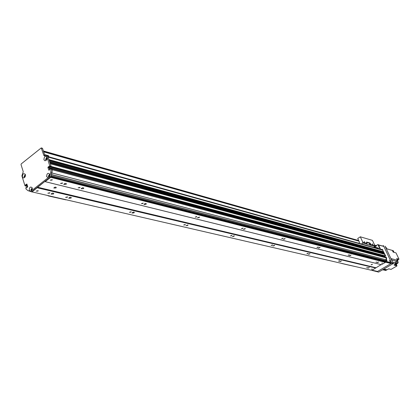 <?xml version="1.0" encoding="UTF-8"?>
<svg xmlns="http://www.w3.org/2000/svg" width="420" height="420" viewBox="0 0 420 420"><rect width="100%" height="100%" fill="white"/><g stroke="black" fill="none" stroke-linecap="round" stroke-linejoin="round"><path stroke-width="0.63" d="M62.26 183.383L60.496 183.435L62.533 182.957L62.26 183.383M49.607 193.142L47.849 193.195L49.875 192.733L49.607 193.142M53.45 194.04L51.124 194.119C51.996 193.058 52.889 192.848 53.807 193.499L53.45 194.04M66.071 184.338L63.751 184.411C64.612 183.325 65.51 183.115 66.439 183.771L66.071 184.338M83.459 188.685L81.212 188.78C82.042 187.724 82.913 187.504 83.827 188.118L83.459 188.685M70.97 198.14L68.723 198.24C69.557 197.206 70.423 196.991 71.327 197.6L70.97 198.14M145.971 204.32L144.002 204.482L144.611 203.784L145.635 203.469L146.359 203.758L145.971 204.32M134.012 212.898L132.037 213.061L132.652 212.378L133.67 212.074L134.342 212.247L134.012 212.898M199.138 217.618L197.384 217.822L199.532 217.077L199.138 217.618M187.688 225.466L185.934 225.671L188.071 224.941L187.688 225.466M244.902 229.063L243.327 229.289L245.301 228.543L244.902 229.063M233.945 236.297L232.37 236.523L234.334 235.793L233.945 236.297M284.713 239.022L283.285 239.264L285.117 238.523L284.713 239.022M274.223 245.726L272.79 245.963L274.617 245.243L274.223 245.726M319.662 247.763L318.355 248.01L320.066 247.291L319.662 247.763M309.608 254.011L308.296 254.252L310.002 253.549L309.608 254.011M350.59 255.497L349.382 255.743L350.994 255.05L350.59 255.497M340.94 261.345L339.733 261.592L341.334 260.904L340.94 261.345M378.147 262.39L377.029 262.637L378.551 261.965L378.147 262.39M368.881 267.887L367.762 268.133L369.274 267.466L368.881 267.887M31.621 191.793L371.847 270.365L381.113 264.632L44.725 181.55L45.145 181.645L50.663 177.329L50.699 176.878M31.868 192.024L44.725 181.55M55.955 187.987L53.823 188.05C54.621 187.068 55.44 186.879 56.28 187.483L55.955 187.987M372.057 264.611L371.033 264.831L372.419 264.227L372.057 264.611M50.663 177.329L385.397 262.363L381.433 264.705L45.145 181.645M52.017 180.122L50.216 180.164L52.29 179.697L52.017 180.122M79.811 187.772L78.109 187.84L80.084 187.346L79.811 187.772M142.889 203.548L141.398 203.668L143.178 203.128L142.889 203.548M196.497 216.956L195.174 217.109L196.796 216.547L196.497 216.956M242.618 228.496L241.432 228.664L242.923 228.102L242.618 228.496M282.718 238.523L281.642 238.702L283.022 238.151L282.718 238.523M317.903 247.322L316.916 247.506L318.208 246.965L317.903 247.322M349.025 255.108L348.117 255.292L349.33 254.772L349.025 255.108M376.751 262.043L375.905 262.227L376.751 262.043M382.426 263.051L381.591 263.235L382.426 263.051M385.397 262.363L384.683 261.628M49.565 176.379L48.862 176.374L48.752 175.576L49.261 174.962L49.838 175.308M383.875 261.418L384.038 260.998M25.179 176.71L24.696 176.731L24.454 176.206L24.738 175.413L25.457 175.277L25.048 174.867L24.019 176.536L24.46 177.03L25.137 176.804M26.124 186.123L26.764 185.945L27.143 184.863M31.19 190.134L32.072 188.617L32.366 188.885M32.083 190.066L31.773 190.323M51.355 174.657L51.944 172.951L52.232 169.748L51.928 168.756L385.985 257.308L51.923 168.746M50.316 168.43L49.161 168.126L49.04 167.743L49.975 166.845M50.495 166.982L51.166 166.435L50.305 163.8L384.562 254.279L50.305 163.795M383.114 253.859L384.074 253.25L49.76 162.12L49.487 161.28L383.786 252.693L49.481 161.275M382.394 252.315L383.35 251.711L48.935 159.605L48.116 157.091L382.625 250.168L382.116 249.743M45.754 159.107L46.799 158.078L47.098 158.393M46.793 159.516L45.959 159.731M375.774 268.049L37.291 187.787M372.241 269.068L371.406 269.257L372.241 269.068M367.463 267.556L366.618 267.74L367.463 267.556M339.36 260.972L338.447 261.161L339.654 260.642L339.36 260.972M307.829 253.591L306.836 253.775L308.123 253.244L307.829 253.591M272.202 245.254L271.12 245.432L272.501 244.886L272.202 245.254M231.635 235.757L230.449 235.924L231.929 235.373L231.635 235.757M185.021 224.842L183.697 224.994L185.309 224.448L185.021 224.842M130.898 212.173L129.407 212.294L131.177 211.764L130.898 212.173M67.289 197.279L65.588 197.353L67.557 196.87L67.289 197.279M37.952 191.084L36.151 191.126L38.21 190.68L37.952 191.084M383.35 251.711L382.625 250.168M384.074 253.25L383.833 252.735M384.856 256.237L385.319 255.89L384.562 254.279M49.04 167.743L383.822 256.688L384.363 256.127M384.709 261.156L385.896 260.726L386.258 257.911L385.985 257.308M376.152 248.078L375.469 247.275L374.771 247.695M375.469 247.275L378.404 248.11L378.73 248.797M378.404 248.11L375.832 247.385M30.482 191.546L30.718 191.357L29.237 190.312C29.384 187.204 30.361 186.349 32.172 187.74L31.878 190.449L48.163 177.707L46.636 176.662C46.814 173.465 47.828 172.615 49.681 174.127L49.597 176.584L50.715 172.757L51.046 169.181L50.783 168.378L51.896 168.672L52.159 169.481L51.828 173.045L50.71 176.867L31.61 191.803L27.919 190.643L25.951 188.932L25.825 187.724L26.261 187.42L26.938 187.63M27.106 184.737L26.728 185.036L25.599 184.769L26.728 185.036M26.67 185.236L26.786 185.614L25.599 185.551L26.786 185.614M26.728 185.819L26.366 186.102L24.964 185.74L21.898 175.875L23.242 171.691L21.026 164.588L21.221 163.916L41.249 147.913L43.759 155.274L44.331 155.92L46.184 155.384L46.757 156.03L49.88 166.383L50.993 166.682L51.114 166.268L50.001 165.968M26.103 186.039L26.366 186.102M42.079 148.302L42.551 148.444L44.987 155.841M47.229 155.678L47.87 156.34L51.114 166.268M50.993 166.682L50.62 166.976L49.418 166.698L49.235 166.241M49.828 166.808L49.024 167.701L49.681 169.727M51.896 168.672L50.778 168.362M49.445 174.615L48.531 176.337L48.888 176.799M48.988 176.841L49.303 176.846M25.153 174.914L24.281 176.6L24.622 177.051M46.736 157.736L45.812 159.453L46.148 159.899M31.999 188.281L31.127 189.977L31.484 190.449M31.584 190.486L31.846 190.496M49.056 170.221L50.127 169.376L50.122 168.583L50.783 168.378M48.804 170.153L47.912 167.407L49.093 166.204M49.502 166.677L49.88 166.383M25.237 185.834L25.599 185.551M25.657 185.346L25.541 184.968M25.599 184.769L26.88 184.018L27.731 186.743L26.581 187.913L26.324 187.488L26.954 187.619M22.402 176.92C22.549 173.854 23.515 172.993 25.3 174.342L25.379 176.179L24.57 177.55L23.368 177.944L22.402 176.92M43.927 159.763C44.105 156.581 45.118 155.731 46.951 157.222L46.972 159.043L46.158 160.382L44.924 160.786L43.927 159.763M49.843 175.25L49.345 174.573L48.274 176.274L48.73 176.778L49.539 176.431M49.35 176.773L48.163 177.707M25.494 175.371L25.3 174.342M47.103 158.319L46.636 157.689L45.554 159.385L45.985 159.873L46.757 159.584M32.366 188.8L31.894 188.239L30.86 189.913L31.322 190.428L32.046 190.145M31.878 190.449L30.718 191.357M52.159 169.481L51.046 169.181M51.828 173.045L50.715 172.757M50.71 176.867L49.597 176.584M341.471 263.366L341.959 263.477M348.721 265.104L341.717 263.492M48.584 155.726L44.552 154.597L48.584 155.726L48.951 156.839M376.31 245.611L374.661 245.144L376.43 245.868L374.015 247.485M390.128 261.151L390.212 261.697L389.424 260.442L390.128 261.151M386.495 259.67L387.077 260.888L386.389 260.227M380.599 249.317L378.62 245.107L383.602 246.351M383.933 246.629L391.477 262.621L386.458 261.56L386.069 260.967M376.609 271.588L371.632 270.317M385.46 260.993L385.969 261.849L386.458 261.56M391.471 262.847L391.041 263.099M390.989 263.13L385.969 261.849M386.573 257.849L385.949 257.229L386.573 257.849L386.474 259.959L386.19 260.899L385.376 260.957M385.523 260.967L386.19 260.899M382.279 249.386L385.66 255.917L385.282 255.811L382.41 249.706L381.948 249.296L381.155 249.475M380.158 249.197L377.906 244.587L376.178 245.527M378.273 244.692L380.541 249.302M385.308 256.037L385.66 255.917M385.602 256.116L385.046 256.216M384.626 256.2L384.206 256.788M386.153 259.875L386.474 259.959M385.544 247.191L386.059 247.338L385.392 246.734M386.72 248.74L389.251 249.538M386.059 247.338L386.762 248.829L392.338 250.409L393.136 252.089L393.677 252.242L392.879 250.567L393.241 250.667L394.039 252.341L396.013 252.898L399 259.172L398.055 259.723L397.64 261.083L398.176 262.201L397.945 263.13L397.005 263.681L396.249 263.487M393.057 263.555L395.729 264.243L394.128 265.183L394.669 265.319L396.632 264.474L395.976 262.621L397.945 263.13M392.6 262.127L395.168 262.789L395.073 262.385L395.614 262.526L395.168 262.789L395.729 264.243L395.351 263.261M392.852 251.496L393.02 251.843M392.185 261.25L391.43 258.694L397.509 260.311L396.674 258.547L399 259.172M395.95 264.873L396.596 265.036L396.496 264.553M396.554 264.259L397.005 263.681M396.596 265.036L397.01 265.907L391.057 269.388L388.694 268.821L387.035 269.792L383.88 269.036M386.405 269.64L386.579 270.013L385.765 270.491L382.893 269.813L383.644 269.178M396.632 264.474L395.031 265.409L397.01 265.907M395.719 264.248L395.388 264.442M395.561 263.791L395.404 263.392M394.501 264.962L394.669 265.319M398.176 262.201L395.845 261.592L397.509 260.311M395.614 262.526L396.275 264.38M396.68 260.883L397.325 260.442M397.415 260.106L397.073 259.392M387.781 269.356L388.369 269.01M383.712 269.33L386.579 270.013M382.405 269.903L383.024 269.845M392.501 250.751L392.879 250.567M372.131 270.197L377.564 271.457L390.994 263.56L391.083 263.093M391.115 263.161L385.403 261.702L385.303 262.028M385.45 262.148L390.994 263.56M385.403 261.702L385.098 261.062M382.499 246.031L383.512 245.747L391.598 262.878L391.477 263.272L377.087 271.735L376.703 271.551M391.477 263.272L393.02 263.671L378.667 272.097L377.087 271.735M383.512 245.747L383.156 245.637M393.02 263.671L393.141 263.272L391.598 262.878M385.072 246.194L393.141 263.272M372.325 243.805L373.023 245.065L372.325 243.805M364.256 241.5L364.969 242.781L364.256 241.5M366.466 242.162L366.901 243.38L362.801 242.219L360.297 236.806L372.419 240.356L374.892 245.642L374.766 246.362L373.742 247.406M370.235 244.115L370.629 243.873L370.776 245.27L369.474 243.217L366.471 242.361M366.639 242.056L369.868 242.981L369.474 243.217M370.629 243.873L369.868 242.981M370.776 245.27L366.744 244.136L366.901 243.38M369.889 244.608L369.427 243.773L369.889 244.608M366.959 243.647L366.728 243.012M361.631 244.031L362.67 242.954L362.801 242.219M360.297 236.806L357.735 238.481L359.525 242.361L358.801 243.143M357.588 242.902L359.116 243.327M348.752 265.115L355.84 266.674M47.995 195.741L48.605 195.878M48.295 195.919L65.803 199.841M375.9 267.708L37.49 187.204M384.731 261.644L50.836 176.437L384.709 261.634M385.418 262.101L50.71 176.888M32.114 189.998L31.343 189.819M385.45 262.201L50.746 177.056M50.059 168.772L49.308 168.572M50.122 168.583L49.235 168.347M383.812 256.457L49.098 167.538M384.967 256.263L50.657 167.102M385.256 256.09L51.067 166.782M385.319 255.89L51.166 166.435M383.681 253.57L50.017 162.918M383.728 253.559L50.006 162.871M384.038 253.37L49.838 162.367M382.956 252.026L49.198 160.403M383.003 252.016L49.182 160.356M383.313 251.832L49.014 159.847M31.931 190.155L31.3 190.008M46.956 159.101L46.001 158.839M46.909 159.233L45.932 158.965M46.83 159.432L45.754 159.138M386.248 257.87L52.227 169.68M386.258 257.911L52.232 169.748M386.174 259.807L51.944 172.951M386.169 259.828L51.933 172.988M385.896 260.726L51.482 174.526M385.844 260.788L51.408 174.631M384.794 261.177L51.062 175.67M375.858 267.76L37.432 187.299M27.274 185.283L26.764 185.162M27.347 185.514L26.707 185.362M27.468 185.892L26.828 185.74M27.542 186.128L26.764 185.945M27.673 186.564L26.371 186.254M47.87 156.34L46.757 156.03M42.551 148.444L41.438 148.129M44.872 155.584L43.759 155.274M49.124 167.359L48.011 167.06M49.024 167.701L47.912 167.407M43.659 151.856L358.964 241.138M370.928 244.519L376.367 246.067M43.528 151.452L358.843 240.881M374.782 245.401L376.43 245.868M43.391 151.037L358.722 240.618L43.391 151.032M386.211 261.266L385.723 261.555M382.793 249.816L382.41 249.706M383.938 256.378L384.206 256.452M380.116 249.113L380.499 249.223M378.053 244.724L378.436 244.834M383.764 256.552L384.143 256.651M392.138 260.201L391.629 260.069M396.07 263.025L395.708 262.93M396.239 261.188L392.086 260.096M396.816 260.862L397.64 261.083M397.205 259.497L398.055 259.723M374.766 246.362L370.802 245.243M366.77 244.109L362.67 242.954M384.904 256.274L50.584 167.123M384.515 254.237L50.29 163.748M383.786 252.693L49.465 161.228M382.169 249.753L47.943 156.555M46.814 159.469L45.759 159.18M385.906 257.24L51.896 168.667M384.746 261.177L51.056 175.691M27.694 186.627L26.255 186.291M25.095 185.876L26.213 186.139M50.668 168.247L51.781 168.541M26.261 187.42L26.99 187.593M49.429 166.698L50.537 166.997M49.78 175.019L49.681 174.127M49.324 176.647L48.841 177.308M25 176.92L24.386 177.697M47.051 158.13L46.951 157.222M46.562 159.758L45.969 160.529M32.314 188.643L32.172 187.74M31.883 190.297L31.39 190.969M42.362 148.234L41.249 147.913M47.297 155.694L46.184 155.384M43.365 150.953L358.696 240.56M374.635 245.091L376.231 245.543M391.503 262.847L391.025 263.125M383.633 246.356L378.457 244.876M385.765 261.067L385.429 260.983M386.248 257.26L385.87 257.161M381.948 249.296L382.331 249.401M377.906 244.587L378.289 244.697"/></g></svg>
